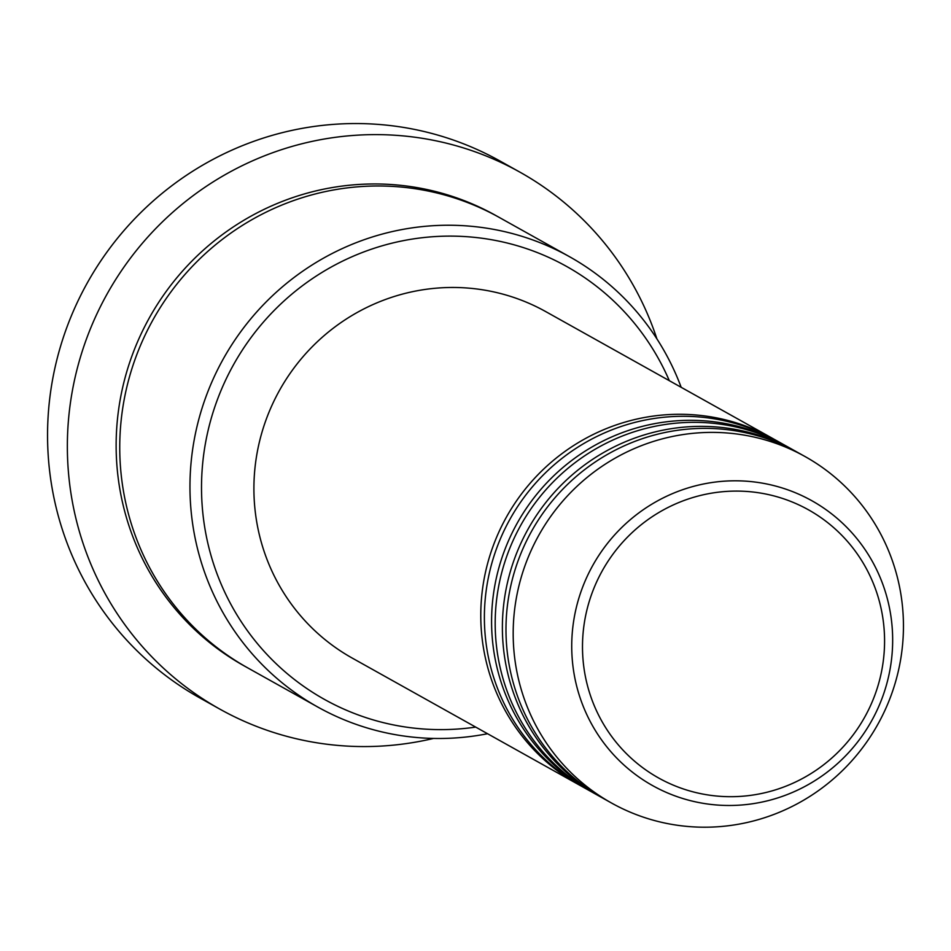 <?xml version="1.0" encoding="UTF-8"?>
<svg xmlns="http://www.w3.org/2000/svg" width="951" height="951" viewBox="0 0 951 951"><rect width="100%" height="100%" fill="white"/><g stroke="black" fill="none" stroke-linecap="round" stroke-linejoin="round"><path stroke-width="1.43" d="M580.906 785.895A198.426 194.087 -60.8 0 1 579.1 784.896A198.426 194.087 -60.8 0 1 493.189 545.898A198.426 194.087 -60.8 0 1 772.723 438.482A198.426 194.087 -60.8 0 1 774.518 439.493M591.712 791.933A198.426 194.087 -60.8 0 1 589.905 790.935L582.701 786.905A198.426 194.087 -60.8 0 1 496.791 547.919A198.426 194.087 -60.8 0 1 776.325 440.491L783.529 444.521A198.426 194.087 -60.8 0 1 785.324 445.532M589.905 790.935A198.426 194.087 -60.8 0 1 503.994 551.937A198.426 194.087 -60.8 0 1 783.529 444.521M602.506 797.972A198.426 194.087 -60.8 0 1 600.699 796.974L593.507 792.944A198.426 194.087 -60.8 0 1 507.596 553.957A198.426 194.087 -60.8 0 1 787.131 446.53L794.335 450.56A198.426 194.087 -60.8 0 1 796.13 451.57M600.699 796.974A198.426 194.087 -60.8 0 1 514.8 557.975A198.426 194.087 -60.8 0 1 794.335 450.56M611.505 803.013L604.301 798.983A198.426 194.087 -60.8 0 1 518.39 559.984A198.426 194.087 -60.8 0 1 797.925 452.569L805.128 456.587A198.426 194.087 -60.8 0 1 891.039 695.585A198.426 194.087 -60.8 0 1 611.505 803.013A198.426 194.087 -60.8 0 1 525.594 564.014A198.426 194.087 -60.8 0 1 805.128 456.587M669.314 380.673A248.033 242.612 119.2 0 0 439.386 236.347A248.033 242.612 119.2 0 0 217.03 400.633A248.033 242.612 119.2 0 0 475.69 727.099M487.554 733.732A257.959 252.324 -60.8 0 1 317.777 707.033A257.959 252.324 -60.8 0 1 206.094 396.341A257.959 252.324 -60.8 0 1 569.483 256.687A257.959 252.324 -60.8 0 1 681.178 387.307M519.864 172.119L500.06 161.052A307.565 300.837 119.2 0 0 66.784 327.56A307.565 300.837 119.2 0 0 199.948 697.998L219.752 709.066A307.565 300.837 -60.8 0 1 86.589 338.627A307.565 300.837 -60.8 0 1 519.864 172.119A307.565 300.837 -60.8 0 1 656.903 338.865M317.777 707.033L247.557 667.78A257.959 252.324 -60.8 0 1 135.874 357.089A257.959 252.324 -60.8 0 1 499.263 217.434L569.483 256.687M579.1 784.896L352.227 658.08A198.426 194.087 -60.8 0 1 266.316 419.094A198.426 194.087 -60.8 0 1 545.85 311.666L772.723 438.482M433.573 738.428A307.565 300.837 -60.8 0 1 219.752 709.066M874.968 694.812A153.598 150.246 119.2 0 0 786.536 499.822A153.598 150.246 119.2 0 0 592.093 592.972A153.598 150.246 119.2 0 0 680.524 787.963A153.598 150.246 119.2 0 0 874.968 694.812M581.929 589.049A163.18 159.613 -60.8 0 1 788.51 490.086A163.18 159.613 -60.8 0 1 882.457 697.249A163.18 159.613 -60.8 0 1 675.876 796.201A163.18 159.613 -60.8 0 1 581.929 589.049M245.762 666.77A257.959 252.324 -60.8 0 1 132.272 355.068A257.959 252.324 -60.8 0 1 497.456 216.436"/></g></svg>
